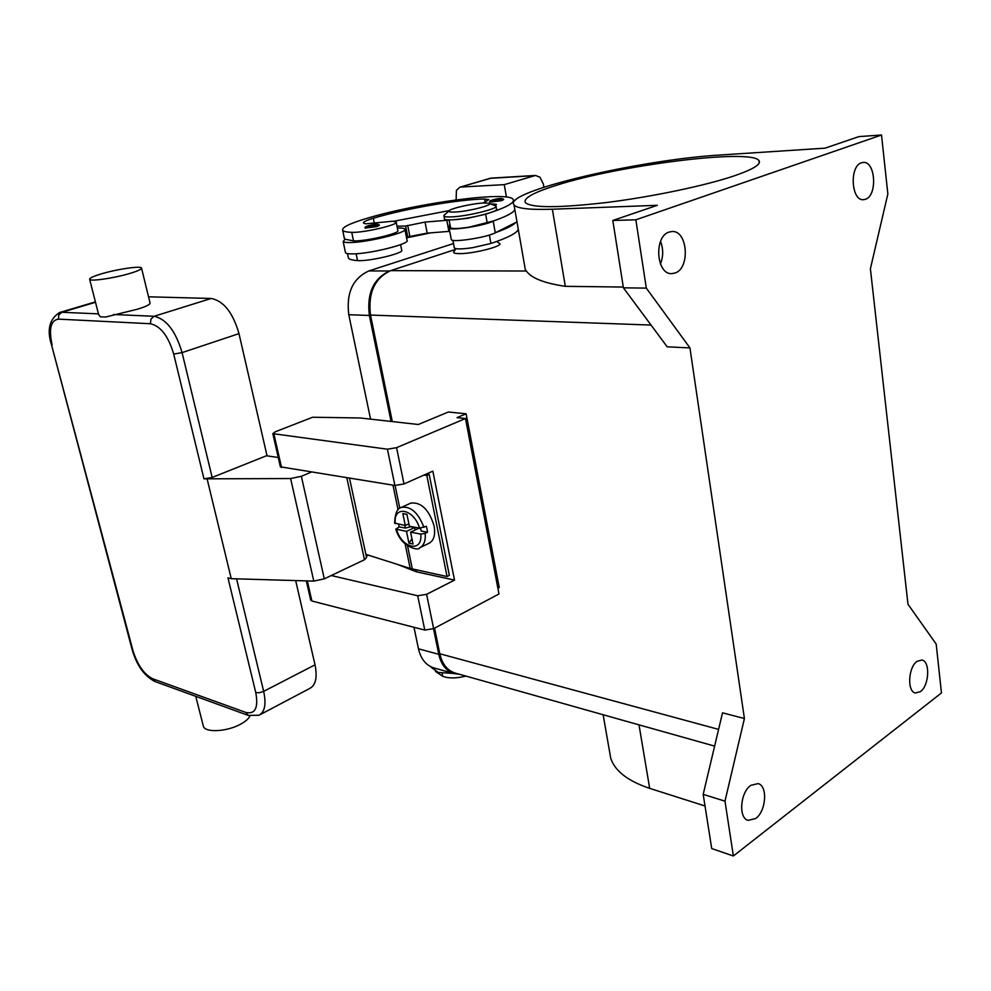 <?xml version="1.0" encoding="UTF-8"?>
<svg xmlns="http://www.w3.org/2000/svg" width="991" height="991" viewBox="0 0 991 991"><rect width="100%" height="100%" fill="white"/><g stroke="black" fill="none" stroke-linecap="round" stroke-linejoin="round"><path stroke-width="1.49" d="M391.061 421.435L369.358 315.46C366.707 293.386 373.434 278.57 389.55 270.989L455.451 249.435L390.689 270.63C374.586 278.186 367.859 293.002 370.51 315.064L392.3 421.571M453.506 243.538L368.838 270.927C352.796 278.384 346.107 292.977 348.782 314.717L370.56 419.131M459.551 674.289L454.027 673.595C446.223 671.018 441.144 664.589 438.778 654.32L433.525 628.715M413.978 627.291L418.462 648.808C420.841 658.941 425.932 665.283 433.711 667.86L434.033 667.946M434.578 628.158L439.806 653.763C442.184 664.032 447.263 670.449 455.055 673.025L455.377 673.124M881.519 135.011L635.85 219.804L646.318 288.121L689.947 347.915L744.414 718.537L724.978 801.162L733.377 855.989L941.45 692.944L936.198 644.088L907.979 604.25L870.395 268.772L887.849 193.988L881.519 135.011L858.949 136.597L825.057 148.154L720.791 154.968C639.505 159.625 502.375 191.808 514.007 204.877C516.893 208.494 529.677 209.956 552.359 209.225L565.316 286.325C544.332 283.24 531.337 278.137 526.332 271.014L525.354 269.837L514.007 204.877M635.85 219.804L612.81 220.473L657.306 205.31L552.359 209.225M556.979 185.131C618.657 165.324 750.831 148.353 758.933 160.554C761.559 164.147 753.433 169.201 734.579 175.741C705.666 185.59 652.524 196.751 606.901 202.461C558.763 208.011 531.572 208.06 525.341 202.61C523.186 198.2 533.728 192.365 556.979 185.131M612.81 220.473L623.413 287.824L667.191 346.813L689.947 347.915M646.318 288.121L623.413 287.824M917.059 661.331L921.828 660.018C930.363 661.084 929.273 685.561 920.428 691.619L915.461 693.006C906.951 691.879 908.165 667.154 917.059 661.331M496.677 241.494L499.154 243.191C505.608 245.458 474.516 253.758 459.75 253.622C455.402 253.634 453.37 253.101 453.655 252.024L455.984 248.679M623.289 287.056L565.316 286.325M624.689 720.829L714.622 746.112M744.414 718.537L722.513 712.826L703.189 794.361L711.724 848.569L733.377 855.989M750.782 785.355L758.115 783.596C767.951 785.813 766.167 811.233 755.675 818.529L748.044 820.375C738.27 818.046 740.252 792.366 750.782 785.355M724.978 801.162L703.189 794.361M705.022 805.993L649.675 788.353C627.997 781.094 615.027 771.097 610.753 758.363L609.477 751.067M861.452 162.797L863.235 162.437C875.548 160.914 877.63 195.549 865.515 199.265L863.471 199.686C851.232 201.148 849.237 166.191 861.452 162.797M660.44 264.002C663.388 256.446 663.425 248.914 660.551 241.383M669.086 232.067L672.059 231.51C687.692 230.271 690.393 268.189 675.131 272.996L671.712 273.627C656.215 274.693 653.701 236.453 669.086 232.067M431.258 667.377L438.344 672.455L453.519 673.446M465.906 676.085C456.281 678.451 448.551 678.525 442.729 676.283L435.47 671.403M518.293 229.416C516.807 233.158 507.689 237.84 490.917 243.476L472.732 247.663C462.079 249.224 455.934 249.323 454.336 247.948L452.899 240.305M430.936 232.823L406.545 237.84M400.612 244.641L401.677 250.042C405.022 253.015 369.024 261.649 357.528 260.583C352.3 260.237 349.266 259.394 348.411 258.044L347.494 253.597M516.98 221.897L515.803 222.48C513.152 225.329 506.463 228.686 495.748 232.563L495.277 232.798C486.668 237.53 451.958 242.857 451.277 239.574L451.202 239.215M483.063 203.031L488.897 199.612L484.661 199.005C458.164 199.439 405.554 208.568 373.322 218.243C366.336 220.349 363.065 221.972 363.499 223.099L365.729 223.842L392.56 221.241L396.165 222.009L397.825 230.445C401.12 233.145 364.961 241.655 353.49 240.838L345.066 239.252L343.171 241.482C343.716 242.25 345.97 242.597 349.922 242.547C367.289 242.547 408.825 232.29 404.836 229.07L407.016 240.28C411.042 243.687 369.618 254.055 352.263 253.894C348.299 253.919 346.045 253.523 345.487 252.705L345.401 252.259M404.836 229.07C404.217 228.252 401.776 227.905 397.502 228.017L397.354 228.017M396.165 222.009C399.447 224.573 363.214 233.046 351.743 232.34C346.516 232.142 343.493 231.46 342.675 230.284C341.697 227.459 349.612 223.532 366.447 218.478C417.694 202.895 508.903 190.681 513.214 199.488C515.06 202.821 505.881 207.738 485.64 214.242L467.356 218.354L453.259 219.767M495.364 205.608L496.38 204.344L490.26 203.75M489.802 202.226C489.281 201.408 490.136 200.653 492.366 199.984C498.969 198.126 502.734 197.989 503.688 199.575L501.607 200.678L489.789 202.114M365.295 228.153C364.366 227.608 365.345 226.803 368.218 225.75C375.378 223.892 379.082 223.755 379.33 225.341L376.828 226.617L365.283 228.066M514.837 209.646L513.821 211.108C511.133 213.858 504.419 217.116 493.654 220.906L468.978 227.187C458.276 228.785 452.144 228.958 450.546 227.719L449.084 219.891M488.798 203.217L495.971 206.017L496.491 208.928C499.761 211.541 466.563 219.606 451.19 219.866C447.214 219.977 444.959 219.692 444.426 218.986L443.98 215.332L449.084 210.872C450.422 208.432 473.116 203.316 483.992 202.982L488.798 203.217C495.649 204.53 467.641 211.764 454.299 212.074C450.199 212.198 448.465 211.801 449.084 210.872M495.971 206.017C499.241 208.581 466.005 216.633 450.632 216.93C446.668 217.054 444.414 216.769 443.881 216.075M345.066 239.252L344.224 237.741M449.418 210.55L393.662 221.29M515.803 222.48L495.748 232.563M456.12 199.897L456.417 190.346L459.861 187.188L491.301 178.107L535.474 175.457L539.946 177.203L543.353 183.992L543.886 187.212M506.438 197.06L504.258 184.648L460.803 187.039M504.258 184.648L535.474 175.457M449.728 231.324L427.171 233.133L406.409 237.122M407.772 237.109L405.616 226.035L425.052 222.071L449.134 220.126M396.995 226.183L405.616 226.035M449.778 223.57L449.109 228.004C449.765 231.126 484.537 225.725 493.196 221.129L493.654 220.906M514.961 200.578L513.487 200.145M513.821 211.108L514.998 210.538M490.111 178.318L534.236 175.68M466.117 413.792L457.012 417.62L465.497 418.512L396.573 447.672L387.419 449.208L272.835 433.649L275.238 431.803L312.661 417.236L360.303 417.979L418.313 424.495L448.378 411.996L466.117 413.792L499.229 587.564L497.891 588.27M310.691 600.05L311.88 601.004L424.78 630.065L433.637 628.653L498.981 593.968L465.497 418.512M280.379 466.823L394.901 485.466L404.006 483.955L432.844 471.134L454.51 580.107L426.613 594.327L417.694 595.764L331.267 575.523M454.51 580.107L416.579 571.857L397.329 564.362M416.579 571.857L416.158 569.85M368.503 555.208L366.261 556.162M426.353 474.02L429.202 474.441L449.357 575.362L447.052 576.527L426.836 475.494L423.999 475.073M429.202 474.441L426.836 475.494M365.877 554.365L410.2 568.462L447.052 576.527M410.051 503.453L410.918 503.056C421.311 502.028 429.041 509.671 434.108 525.961C435.606 535.053 433.81 540.875 428.719 543.427L420.333 547.478M406.967 514.527L402.829 513.586L406.917 514.304L409.37 526.233L419.515 528.129L426.341 526.283L427.084 529.293L427.542 532.229L425.189 533.356L420.729 534.075L410.584 532.155L413.012 543.997L408.936 543.192L411.971 538.906M408.936 543.192L406.496 531.374L395.83 529.107L399.2 526.915L398.506 524.214M420.692 528.637L418.784 528.277L410.584 532.155M427.542 532.229L421.175 531.04L420.593 528.191M415.192 529.974L414.696 527.522L410.621 526.754L405.369 528.067L399.2 526.915M406.496 531.374L414.696 527.522M408.862 523.805L405.282 525.478L402.829 513.586M394.579 523.087L405.282 525.478M405.369 528.067L404.811 525.391M311.137 472.199L301.351 476.287L290.611 478.554L203.96 478.839L212.161 477.464L266.517 455.749L278.26 457.52M141.49 267.966C140.722 265.749 118.152 268.982 102.569 273.516C93.674 276.105 89.376 278.062 89.673 279.363C90.255 281.617 113.445 278.285 129.053 273.677C137.737 271.113 141.874 269.205 141.49 267.966L150.025 302.887C150.471 304.336 146.395 306.417 137.811 309.118L105.591 317.033L100.277 316.798L98.555 314.283M148.539 296.805L211.207 298.464C223.644 300.88 232.897 312.599 238.992 333.62L267.037 455.823M196.268 696.512L203.96 699.312M203.18 725.499L203.378 726.279C205.075 732.882 226.84 731.767 240.367 724.31C245.446 721.572 248.642 718.785 249.955 715.936M295.677 580.577L315.014 664.837C317.516 677.336 315.745 685.215 309.688 688.485L259.989 714.709M207.243 479.421L231.25 578.682L227.955 577.84L255.777 692.622C258.527 707.871 255.195 714.474 245.793 712.43L152.614 678.736C144.017 674.351 137.452 664.949 132.93 650.517L51.458 344.645M231.25 578.682L313.788 581.11L324.305 578.831L364.477 559.742L366.559 557.561L349.526 478.281M368.838 270.927L389.55 270.989M348.782 314.717L369.358 315.46M418.462 648.808L438.778 654.32M526.332 271.014L390.689 270.63M651.05 325.06L370.51 315.064M718.586 729.388L439.806 653.763M649.675 788.353L638.997 724.805M442.729 676.283L442.11 673.248M356.128 253.733L357.528 260.583M489.393 235.028L490.917 243.476M351.743 232.34L353.49 240.838M492.477 199.959C500.566 198.188 503.292 198.064 500.628 199.587L492.329 201.074C490.124 201.099 490.173 200.727 492.477 199.959M368.318 225.725C376.667 223.904 379.181 223.83 375.874 225.502L367.525 226.989C365.518 226.964 365.79 226.555 368.318 225.725M485.64 214.242L487.225 223.037M373.322 218.243L374.325 223.21M484.661 199.005L485.194 201.966M409.853 236.465L407.71 225.403M427.171 233.133L425.052 222.071M448.886 231.386L446.792 220.2M495.277 232.798L493.196 221.129M396.573 447.672L404.006 483.955M387.419 449.208L394.901 485.466M273.95 434.132L281.543 467.517M307.309 580.912L311.88 601.004M417.694 595.764L424.78 630.065M426.613 594.327L433.637 628.653M395.087 485.491L399.782 508.247M407.574 545.954L412.33 569.02M395.83 529.107C401.157 548.333 420.011 550.872 419.416 547.912C423.851 545.83 425.771 540.975 425.189 533.356M419.515 528.129C413.866 508.445 392.845 504.927 395.335 523.632M423.987 527.398C418.264 512.719 410.77 506.029 401.516 507.342L400.587 507.776M396.549 529.479C401.95 548.605 422.922 552.978 420.729 534.075M392.969 485.156L398.048 509.721M405.158 544.084L410.2 568.462M52.127 344.918C48.646 328.987 50.739 320.378 58.382 319.127L150.434 323.735C160.579 326.014 168.346 336.122 173.71 354.072L182.084 352.61C175.655 331.056 166.327 318.941 154.101 316.278L113.581 314.519M173.71 354.072L203.96 478.839M150.434 323.735L150.917 319.127L154.101 316.278L211.207 298.464M58.382 319.127L58.828 314.878L61.876 312.276L59.299 312.611M95.508 302.28L61.876 312.276L98.443 313.862M132.187 649.836L132.93 650.517M155.302 681.635L152.614 678.736M203.019 698.977L248.233 715.403L245.793 712.43M248.233 715.403L258.961 715.254C264.808 712.095 266.381 704.13 263.668 691.371L259.456 692.721L255.777 692.622M315.014 664.837L263.668 691.371L236.564 578.831M212.161 477.464L182.084 352.61L238.992 333.62M364.477 559.742L346.838 477.86M313.788 581.11L290.611 478.554M301.351 476.287L324.305 578.831M433.711 667.86L454.027 673.595M759.242 162.896L758.933 160.554M626.337 721.287L455.055 673.025M610.753 758.363L603.123 714.746M342.675 230.284L344.41 238.645M343.171 241.482L345.487 252.705M449.109 228.004L451.277 239.574M490.198 178.293L459.861 187.188M490.223 178.281L491.214 178.107M272.835 433.649L280.416 466.972M306.33 580.887L310.74 600.249M410.918 503.056L401.516 507.342C397.403 507.925 395.087 513.214 394.591 523.211M98.704 314.865L89.673 279.363M95.409 301.896L59.646 312.512C49.463 318.991 46.738 329.718 51.47 344.707L132.224 649.972C136.857 665.63 144.451 676.147 154.992 681.535L196.565 696.636M203.378 726.279L195.76 696.339"/></g></svg>
